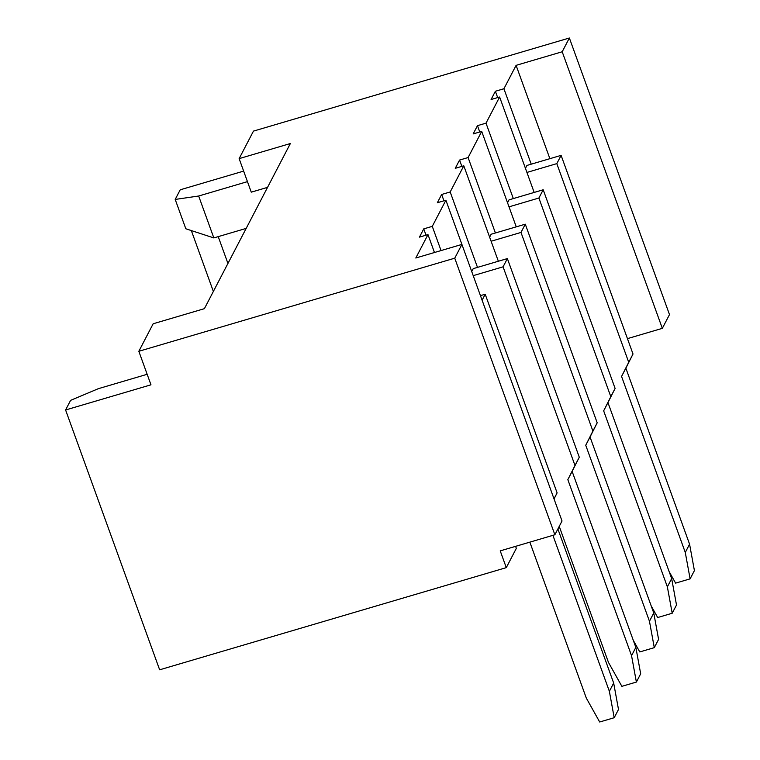 <?xml version="1.0" encoding="UTF-8"?>
<svg xmlns="http://www.w3.org/2000/svg" width="760" height="760" viewBox="0 0 760 760"><rect width="100%" height="100%" fill="white"/><g stroke="black" fill="none" stroke-linecap="round" stroke-linejoin="round"><path stroke-width="1.14" d="M534.166 192.432L499.624 97.004L486.01 123.148L513.313 198.578M549.879 158.678L516.097 65.35L503.918 88.749L531.231 164.179M627.447 338.627L662.331 328.349L669.494 314.592L569.373 38L253.46 131.109L239.134 158.631L290.358 143.535L204.392 308.674L153.159 323.769L138.833 351.291L454.746 258.181L461.909 244.416L445.892 200.212L432.278 226.357L441.047 250.572M434.463 252.51L427.984 234.612L415.805 258.01L461.909 244.416L562.029 521.008L554.866 534.764L454.746 258.181M427.984 234.612L419.444 237.13L423.738 228.874L432.278 226.357M445.892 200.212L437.351 202.73L441.655 194.475L450.186 191.957L477.498 267.387M498.351 261.24L463.799 165.803L450.186 191.957M463.799 165.803L455.259 168.321L459.562 160.066L468.103 157.548L495.406 232.987M516.258 226.841L481.707 131.404L468.103 157.548M481.707 131.404L473.176 133.921L477.47 125.666L486.01 123.148M499.624 97.004L491.083 99.522L495.377 91.257L503.918 88.749M516.097 65.35L562.2 51.766L569.373 38M138.833 351.291L150.974 384.816L65.588 409.982L159.648 669.807L506.293 567.635L516.325 548.369L515.593 546.345M246.183 228.389L213.835 237.927L185.82 228.769L175.199 199.434L180.215 189.8L243.647 171.105M554.866 534.764L500.222 550.876L506.293 567.635M239.134 158.631L251.266 192.166L267.539 187.368M65.588 409.982L70.604 400.349L98.363 388.673L147.155 374.291M213.361 291.441L191.33 230.575M662.331 328.349L562.2 51.766M218.225 236.626L227.934 263.445M213.835 237.927L198.664 196.013L247.456 181.63M198.664 196.013L175.199 199.434M426.027 235.191L423.738 228.874M443.935 200.782L441.655 194.475M461.852 166.383L459.562 160.066M479.759 131.983L477.47 125.666M497.667 97.574L495.377 91.257M480.453 295.64L485.203 294.243L482.096 300.2M485.203 294.243L557.108 492.879L554.011 498.836M557.108 492.879L554.049 498.95M552.909 535.344L609.368 691.315L613.672 683.059L557.887 528.969M613.672 683.059L618.497 709.469L614.203 717.725L599.688 722L586.321 698.117L529.853 542.146M609.368 691.315L614.203 717.725M473.214 275.642L503.082 266.836L507.376 258.58L473.224 268.641L471.722 271.529M503.082 266.836L574.987 465.481L567.834 479.645L631.55 655.661L635.844 647.396L572.128 471.39L567.834 479.645M507.376 258.58L579.291 457.226L574.987 465.481M579.291 457.226L572.128 471.39M635.844 647.396L640.68 673.806L636.386 682.062L621.87 686.337L608.494 662.454L559.236 526.376M631.55 655.661L636.386 682.062M491.112 241.243L520.989 232.436L525.293 224.181L491.14 234.241L489.63 237.148M520.989 232.436L592.895 431.072L585.741 445.246L649.458 621.253L653.761 612.997L590.045 436.99L585.741 445.246M525.293 224.181L597.198 422.816L592.895 431.072M597.198 422.816L590.045 436.99M653.761 612.997L658.587 639.397L654.293 647.653L639.778 651.938L633.298 640.366M649.458 621.253L654.293 647.653M509.019 206.834L538.897 198.027L543.2 189.772L509.048 199.842L507.537 202.739M538.897 198.027L610.812 396.673L603.658 410.837L667.365 586.853L671.669 578.597L607.952 402.581L603.658 410.837M543.2 189.772L615.106 388.417L610.812 396.673M615.106 388.417L607.952 402.581M671.669 578.597L676.505 604.998L672.201 613.253L657.685 617.528L651.216 605.967M667.365 586.853L672.201 613.253M526.927 172.434L556.814 163.628L561.108 155.373L526.956 165.433L525.445 168.34M556.814 163.628L628.719 362.273L621.566 376.438L685.283 552.453L689.577 544.188L625.86 368.182L621.566 376.438M561.108 155.373L633.014 354.008L628.719 362.273M633.014 354.008L625.86 368.182M689.577 544.188L694.412 570.598L690.108 578.854L675.602 583.129L669.123 571.558M685.283 552.453L690.108 578.854"/></g></svg>

